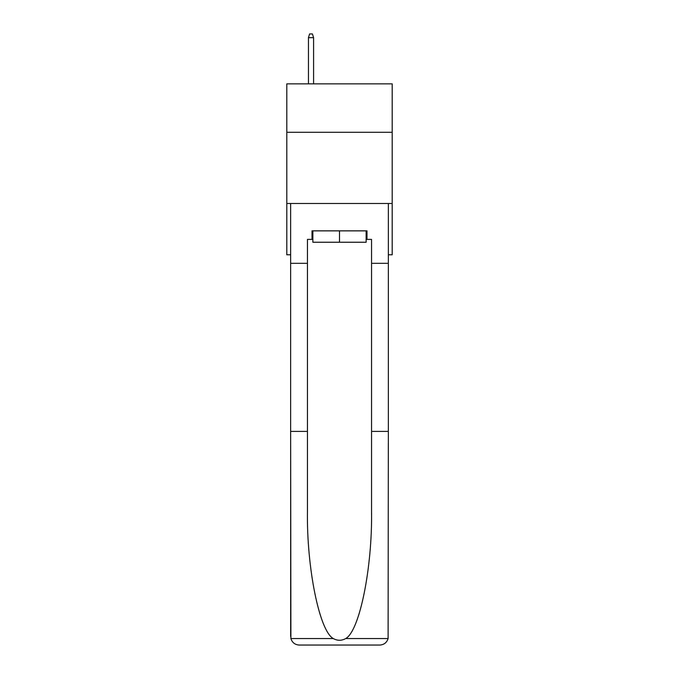 <?xml version="1.0" encoding="UTF-8"?>
<svg xmlns="http://www.w3.org/2000/svg" width="679" height="679" viewBox="0 0 679 679"><rect width="100%" height="100%" fill="white"/><g stroke="black" fill="none" stroke-linecap="round" stroke-linejoin="round"><path stroke-width="1.02" d="M392.199 132.286L392.199 83.856L286.801 83.856L286.801 132.286L392.199 132.286L392.199 254.778L388.354 254.778M392.199 203.505L286.801 203.505L286.801 132.286M286.801 203.505L286.801 254.778L290.646 254.778M366.134 230.852L366.134 242.242L312.866 242.242L312.866 230.852M339.5 230.852L339.5 242.242M312.009 239.398L307.451 239.398L307.451 431.403L290.646 431.403L290.892 638.549C292.191 642.597 294.958 644.761 299.193 645.05L379.807 645.05C384.042 644.761 386.809 642.597 388.108 638.549L388.354 431.403L371.549 431.403L371.549 239.398L366.991 239.398L366.991 230.852L312.009 230.852L312.009 239.398L312.866 239.398M358.156 645.05L379.807 645.05L358.156 645.05M307.451 431.403L307.451 511.083C306.568 567.695 319.427 631.114 333.296 638.549C337.429 640.849 341.562 640.849 345.704 638.549C359.573 631.114 372.432 567.695 371.549 511.083L371.549 431.403M290.646 636.503L290.646 203.505L388.354 203.505L388.354 263.325L371.549 263.325M307.451 263.325L290.646 263.325M388.354 431.403L388.354 263.325M366.134 239.398L366.991 239.398M313.579 83.856L313.579 37.651L308.453 37.651L308.453 83.856M308.453 37.651L309.59 33.95L312.433 33.95L313.579 37.651M290.892 638.549L333.296 638.549M345.704 638.549L388.108 638.549"/></g></svg>
